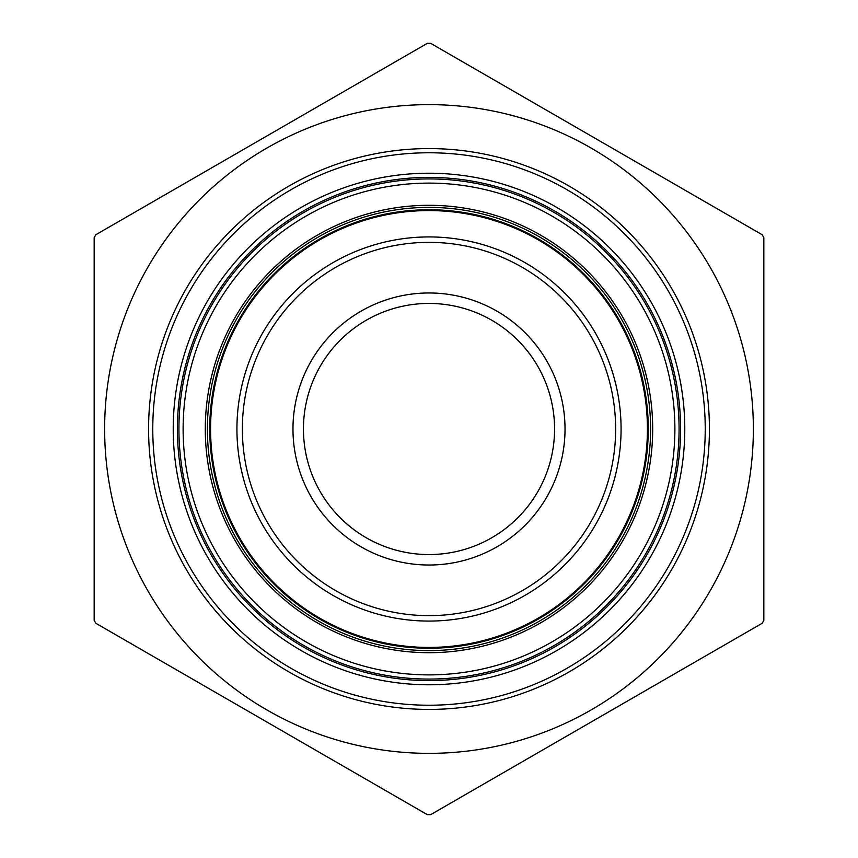 <?xml version="1.0" encoding="UTF-8"?>
<svg xmlns="http://www.w3.org/2000/svg" width="858" height="858" viewBox="0 0 858 858"><rect width="100%" height="100%" fill="white"/><g stroke="black" fill="none" stroke-linecap="round" stroke-linejoin="round"><path stroke-width="1.29" d="M679.075 429A250.075 250.075 0 0 1 303.957 645.57A250.075 250.075 0 0 1 303.957 212.43A250.075 250.075 0 0 1 679.075 429M409.266 53.764L427.327 43.34L430.673 43.34L448.734 53.764M94.165 258.473L94.165 237.623L95.849 234.717L113.9 224.292M113.9 633.708L95.849 623.283L94.165 620.377L94.165 599.528M448.734 804.236L430.673 814.66L427.327 814.66L409.266 804.236M763.835 599.528L763.835 620.377L762.151 623.283L744.101 633.708M744.101 224.292L762.151 234.717L763.835 237.623L763.835 258.473M427.327 43.34L430.673 43.34L762.151 234.717L763.835 237.623L763.835 620.377L762.151 623.283L430.673 814.66L427.327 814.66L95.849 623.283L94.165 620.377L94.165 237.623L95.849 234.717L427.327 43.34M303.442 429A125.558 125.558 0 0 0 491.784 537.741A125.558 125.558 0 0 0 491.784 320.259A125.558 125.558 0 0 0 303.442 429M104.633 429A324.367 324.367 0 0 1 512.269 115.508A324.367 324.367 0 0 1 710.606 589.961A324.367 324.367 0 0 1 104.633 429M709.416 429A280.416 280.416 0 0 1 429 709.416A280.416 280.416 0 0 1 148.584 429A280.416 280.416 0 0 1 429 148.584A280.416 280.416 0 0 1 709.416 429M177.402 429A251.598 251.598 0 0 0 429 680.598A251.598 251.598 0 0 0 680.598 429A251.598 251.598 0 0 0 429 177.402A251.598 251.598 0 0 0 177.402 429M209.738 429A219.262 219.262 0 0 1 538.631 239.114A219.262 219.262 0 0 1 538.631 618.886A219.262 219.262 0 0 1 209.738 429M292.975 429A136.025 136.025 0 0 1 497.007 311.197A136.025 136.025 0 0 1 497.007 546.803A136.025 136.025 0 0 1 292.975 429M650.6 429A221.6 221.6 0 0 0 318.2 237.087A221.6 221.6 0 0 0 318.2 620.913A221.6 221.6 0 0 0 650.6 429M674.892 429A245.892 245.892 0 0 0 306.059 216.055A245.892 245.892 0 0 0 306.059 641.945A245.892 245.892 0 0 0 674.892 429M652.691 429A223.691 223.691 0 0 1 317.149 622.726A223.691 223.691 0 0 1 317.149 235.274A223.691 223.691 0 0 1 652.691 429M705.233 429A276.233 276.233 0 0 0 290.883 189.779A276.233 276.233 0 0 0 290.883 668.221A276.233 276.233 0 0 0 705.233 429M684.781 429A255.781 255.781 0 0 1 301.115 650.514A255.781 255.781 0 0 1 301.115 207.486A255.781 255.781 0 0 1 684.781 429M210.575 429A218.425 218.425 0 0 0 429 647.425A218.425 218.425 0 0 0 647.425 429A218.425 218.425 0 0 0 429 210.575A218.425 218.425 0 0 0 210.575 429M621.074 429A192.074 192.074 0 0 1 429 621.074A192.074 192.074 0 0 1 236.926 429A192.074 192.074 0 0 1 429 236.926A192.074 192.074 0 0 1 621.074 429M242.364 429A186.636 186.636 0 0 0 522.318 590.636A186.636 186.636 0 0 0 522.318 267.364A186.636 186.636 0 0 0 242.364 429"/></g></svg>
